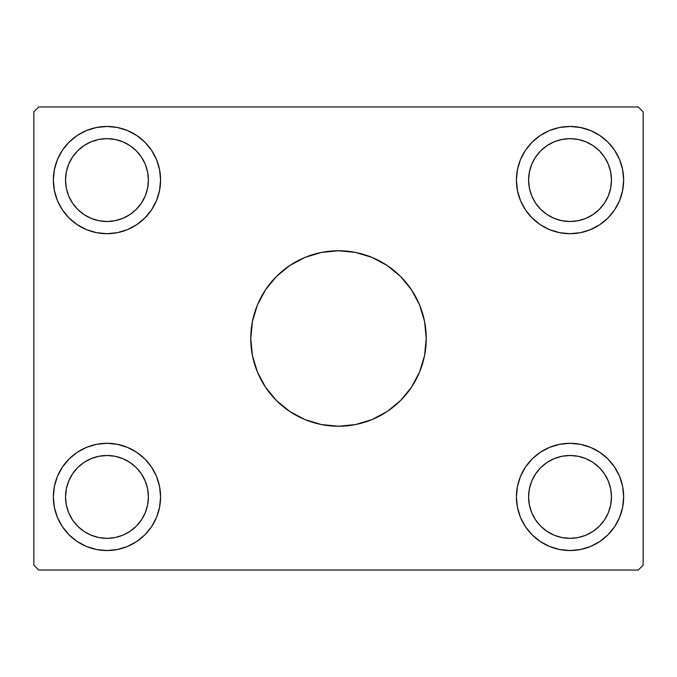 <?xml version="1.0" encoding="UTF-8"?>
<svg xmlns="http://www.w3.org/2000/svg" width="677" height="677" viewBox="0 0 677 677"><rect width="100%" height="100%" fill="white"/><g stroke="black" fill="none" stroke-linecap="round" stroke-linejoin="round"><path stroke-width="1.02" d="M338.458 250.761A87.739 87.739 0 0 0 250.761 338.5A87.739 87.739 0 0 1 338.5 250.761A87.739 87.739 0 0 1 426.239 338.5A87.739 87.739 0 0 0 338.542 250.761M65.534 496.918A41.432 41.432 0 0 1 106.966 455.486A41.432 41.432 0 0 1 148.398 496.918L147.603 488.836L148.398 496.918L147.603 505L148.398 496.918A41.432 41.432 0 0 1 106.966 538.35A41.432 41.432 0 0 1 65.534 496.918L66.329 505L65.534 496.918L66.329 488.836L65.534 496.918M65.534 180.082A41.432 41.432 0 0 1 106.966 138.65A41.432 41.432 0 0 1 148.398 180.082L147.603 188.164L148.398 180.082L147.603 172L148.398 180.082A41.432 41.432 0 0 1 106.966 221.514A41.432 41.432 0 0 1 65.534 180.082L66.329 172L65.534 180.082L66.329 188.164L65.534 180.082M528.602 180.082A41.432 41.432 0 0 1 570.034 138.65A41.432 41.432 0 0 1 611.466 180.082L610.671 172L611.466 180.082L610.671 188.164L611.466 180.082A41.432 41.432 0 0 1 570.034 221.514A41.432 41.432 0 0 1 528.602 180.082L529.397 188.164L528.602 180.082L529.397 172L528.602 180.082M528.602 496.918A41.432 41.432 0 0 1 570.034 455.486A41.432 41.432 0 0 1 611.466 496.918L610.671 505L611.466 496.918L610.671 488.836L611.466 496.918A41.432 41.432 0 0 1 570.034 538.35A41.432 41.432 0 0 1 528.602 496.918L529.397 488.836L528.602 496.918L529.397 505L528.602 496.918M516.416 496.918A53.618 53.618 0 0 1 570.034 443.3A53.618 53.618 0 0 1 623.652 496.918L622.62 507.378L619.573 517.44L614.614 526.706L607.946 534.83L599.822 541.498L590.556 546.457L580.494 549.504L570.034 550.536L559.574 549.504L549.512 546.457L540.246 541.498L532.122 534.83L525.454 526.706L520.495 517.44L517.448 507.378L516.416 496.918L517.448 486.458L520.495 476.396L525.454 467.13L532.122 459.006L540.246 452.338L549.512 447.379L559.574 444.332L570.034 443.3L580.494 444.332L590.556 447.379L599.822 452.338L607.946 459.006L614.614 467.13L619.573 476.396L622.62 486.458L623.652 496.918A53.618 53.618 0 0 1 570.034 550.536A53.618 53.618 0 0 1 516.416 496.918M516.416 180.082A53.618 53.618 0 0 1 570.034 126.464A53.618 53.618 0 0 1 623.652 180.082L622.62 190.542L619.573 200.604L614.614 209.87L607.946 217.994L599.822 224.662L590.556 229.621L580.494 232.668L570.034 233.7L559.574 232.668L549.512 229.621L540.246 224.662L532.122 217.994L525.454 209.87L520.495 200.604L517.448 190.542L516.416 180.082L517.448 169.622L520.495 159.56L525.454 150.294L532.122 142.17L540.246 135.502L549.512 130.543L559.574 127.496L570.034 126.464L580.494 127.496L590.556 130.543L599.822 135.502L607.946 142.17L614.614 150.294L619.573 159.56L622.62 169.622L623.652 180.082A53.618 53.618 0 0 1 570.034 233.7A53.618 53.618 0 0 1 516.416 180.082M53.348 180.082A53.618 53.618 0 0 1 106.966 126.464A53.618 53.618 0 0 1 160.584 180.082L159.552 190.542L156.505 200.604L151.546 209.87L144.878 217.994L136.754 224.662L127.488 229.621L117.426 232.668L106.966 233.7L96.506 232.668L86.444 229.621L77.178 224.662L69.054 217.994L62.386 209.87L57.427 200.604L54.38 190.542L53.348 180.082L54.38 169.622L57.427 159.56L62.386 150.294L69.054 142.17L77.178 135.502L86.444 130.543L96.506 127.496L106.966 126.464L117.426 127.496L127.488 130.543L136.754 135.502L144.878 142.17L151.546 150.294L156.505 159.56L159.552 169.622L160.584 180.082A53.618 53.618 0 0 1 106.966 233.7A53.618 53.618 0 0 1 53.348 180.082M53.348 496.918A53.618 53.618 0 0 1 106.966 443.3A53.618 53.618 0 0 1 160.584 496.918L159.552 507.378L156.505 517.44L151.546 526.706L144.878 534.83L136.754 541.498L127.488 546.457L117.426 549.504L106.966 550.536L96.506 549.504L86.444 546.457L77.178 541.498L69.054 534.83L62.386 526.706L57.427 517.44L54.38 507.378L53.348 496.918L54.38 486.458L57.427 476.396L62.386 467.13L69.054 459.006L77.178 452.338L86.444 447.379L96.506 444.332L106.966 443.3L117.426 444.332L127.488 447.379L136.754 452.338L144.878 459.006L151.546 467.13L156.505 476.396L159.552 486.458L160.584 496.918A53.618 53.618 0 0 1 106.966 550.536A53.618 53.618 0 0 1 53.348 496.918M638.276 106.966L38.724 106.966L33.85 111.84L33.85 565.16L38.724 570.034L638.276 570.034L643.15 565.16L643.15 111.84L638.276 106.966L38.724 106.966L33.85 111.84L33.85 565.16L38.724 570.034L638.276 570.034L643.15 565.16L643.15 111.84L638.276 106.966M338.542 426.239A87.739 87.739 0 0 0 426.239 338.5L424.555 355.62L419.562 372.079L411.455 387.244L400.539 400.539L387.244 411.455L372.079 419.562L355.62 424.555L338.5 426.239L321.38 424.555L304.921 419.562L289.756 411.455L276.461 400.539L265.545 387.244L257.438 372.079L252.445 355.62L250.761 338.5L252.445 321.38L257.438 304.921L265.545 289.756L276.461 276.461L289.756 265.545L304.921 257.438L321.38 252.445L338.5 250.761L355.62 252.445L372.079 257.438L387.244 265.545L400.539 276.461L411.455 289.756L419.562 304.921L424.555 321.38L426.239 338.5A87.739 87.739 0 0 1 338.5 426.239A87.739 87.739 0 0 1 250.761 338.5A87.739 87.739 0 0 0 338.458 426.239M540.246 135.502L546.314 131.99M590.556 130.543L599.822 135.502M136.754 541.498L130.686 545.01M86.444 546.457L77.178 541.498M77.178 135.502L83.246 131.99M127.488 130.543L136.754 135.502M599.822 541.498L593.754 545.01M549.512 546.457L540.246 541.498M98.884 537.555L106.966 538.35L115.048 537.555L106.966 538.35L98.884 537.555L91.107 535.194L83.948 531.369L77.669 526.215L72.515 519.936L68.69 512.777L66.329 505M129.984 531.369L136.263 526.215L129.984 531.369L122.825 535.194L115.048 537.555M145.242 481.059L141.417 473.9L145.242 481.059L147.603 488.836M115.048 456.281L106.966 455.486L98.884 456.281L106.966 455.486L115.048 456.281L122.825 458.642L129.984 462.467L136.263 467.621L141.417 473.9M115.048 220.719L106.966 221.514L98.884 220.719L106.966 221.514L115.048 220.719L122.825 218.358L129.984 214.533L136.263 209.379L141.417 203.1L145.242 195.941L147.603 188.164M83.948 145.631L91.107 141.806L83.948 145.631L77.669 150.785L72.515 157.064L68.69 164.223L66.329 172M98.884 139.445L106.966 138.65L115.048 139.445L106.966 138.65L98.884 139.445L91.107 141.806M129.984 145.631L136.263 150.785L129.984 145.631L122.825 141.806L115.048 139.445M561.952 220.719L570.034 221.514L578.116 220.719L570.034 221.514L561.952 220.719L554.175 218.358L547.016 214.533L540.737 209.379L535.583 203.1L531.758 195.941L529.397 188.164M593.052 145.631L585.893 141.806L593.052 145.631L599.331 150.785L604.485 157.064L608.31 164.223L610.671 172M578.116 139.445L570.034 138.65L561.952 139.445L570.034 138.65L578.116 139.445L585.893 141.806M547.016 145.631L540.737 150.785L547.016 145.631L554.175 141.806L561.952 139.445M578.116 537.555L570.034 538.35L561.952 537.555L570.034 538.35L578.116 537.555L585.893 535.194L593.052 531.369L599.331 526.215L604.485 519.936L608.31 512.777L610.671 505M547.016 531.369L540.737 526.215L547.016 531.369L554.175 535.194L561.952 537.555M531.758 481.059L535.583 473.9L531.758 481.059L529.397 488.836M561.952 456.281L570.034 455.486L578.116 456.281L570.034 455.486L561.952 456.281L554.175 458.642L547.016 462.467L540.737 467.621L535.583 473.9M57.427 517.44L58.129 519.047M117.426 549.504L120.345 548.844M151.546 526.706L152.537 525.166M66.329 488.836L68.69 481.059L72.515 473.9L77.669 467.621L83.948 462.467L91.107 458.642L98.884 456.281M147.603 505L145.242 512.777L141.417 519.936L136.263 526.215M57.427 159.56L58.129 157.953M117.426 127.496L120.345 128.156M151.546 150.294L152.537 151.834M147.603 172L145.242 164.223L141.417 157.064L136.263 150.785M66.329 188.164L68.69 195.941L72.515 203.1L77.669 209.379L83.948 214.533L91.107 218.358L98.884 220.719M619.573 159.56L618.871 157.953M559.574 127.496L556.655 128.156M525.454 150.294L524.463 151.834M529.397 172L531.758 164.223L535.583 157.064L540.737 150.785M610.671 188.164L608.31 195.941L604.485 203.1L599.331 209.379L593.052 214.533L585.893 218.358L578.116 220.719M619.573 517.44L618.871 519.047M559.574 549.504L556.655 548.844M525.454 526.706L524.463 525.166M610.671 488.836L608.31 481.059L604.485 473.9L599.331 467.621L593.052 462.467L585.893 458.642L578.116 456.281M529.397 505L531.758 512.777L535.583 519.936L540.737 526.215M250.761 338.5L252.445 355.62L254.535 363.972L257.438 372.079L265.545 387.244L270.673 394.158L276.461 400.539L282.842 406.327L289.756 411.455L304.921 419.562L313.028 422.465L321.38 424.555L338.5 426.239L355.62 424.555L363.972 422.465L372.079 419.562L387.244 411.455L394.158 406.327L400.539 400.539L406.327 394.158L411.455 387.244L419.562 372.079L422.465 363.972L424.555 355.62L426.239 338.5L424.555 321.38L422.465 313.028L419.562 304.921L411.455 289.756L406.327 282.842L400.539 276.461L394.158 270.673L387.244 265.545L372.079 257.438L363.972 254.535L355.62 252.445L338.5 250.761L321.38 252.445L313.028 254.535L304.921 257.438L289.756 265.545L282.842 270.673L276.461 276.461L270.673 282.842L265.545 289.756L257.438 304.921L254.535 313.028L252.445 321.38L250.761 338.5"/></g></svg>
